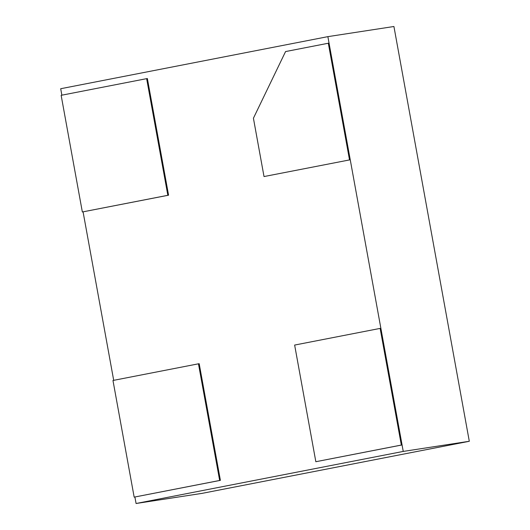 <?xml version="1.0" encoding="UTF-8"?>
<svg xmlns="http://www.w3.org/2000/svg" width="530" height="530" viewBox="0 0 530 530"><rect width="100%" height="100%" fill="white"/><g stroke="black" fill="none" stroke-linecap="round" stroke-linejoin="round"><path stroke-width="0.79" d="M264.019 176.556L350.244 159.782L329.044 43.122L328.315 43.235L285.564 51.569L253.419 118.23L264.019 176.556L350.244 159.782M349.515 159.894L328.315 43.235M146.638 78.652L167.838 195.305L168.573 195.192L147.373 78.539L146.638 78.652L61.142 95.314L82.342 211.973L168.573 195.192M167.838 195.305L82.342 211.973M380.136 328.401L401.336 445.054L402.071 444.942L380.871 328.289L380.136 328.401L294.64 345.063L315.84 461.723L402.071 444.942M401.336 445.054L315.84 461.723M198.458 363.812L219.659 480.465L220.394 480.352L199.194 363.699L198.458 363.812L112.969 380.474L134.169 497.133L220.394 480.352M219.659 480.465L134.169 497.133M327.871 36.643L403.244 451.421L469.302 441.278L393.923 26.5L327.871 36.643L60.698 88.722L61.871 95.168M403.244 451.421L136.077 503.5L202.129 493.357L469.302 441.278M136.077 503.5L134.898 497.021M113.698 380.335L83.078 211.861"/></g></svg>
